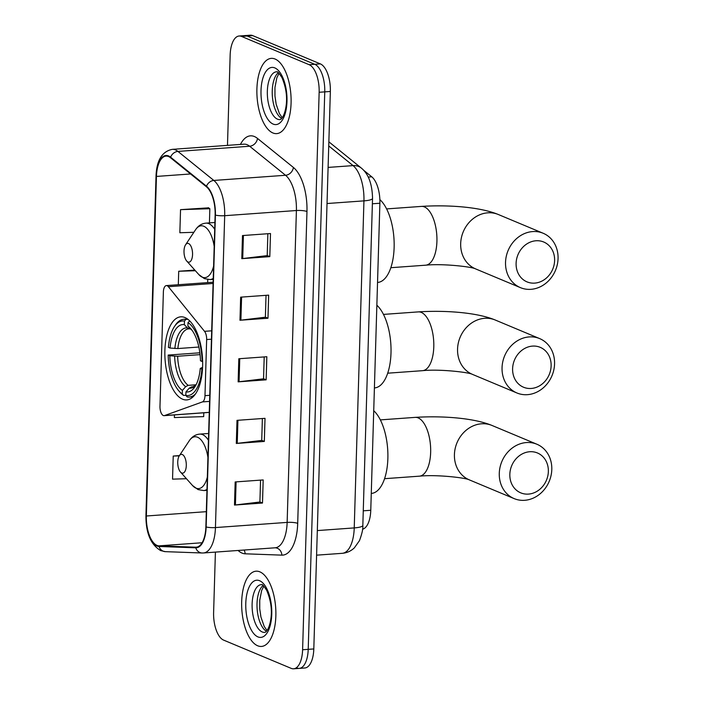 <?xml version="1.0" encoding="UTF-8"?>
<svg xmlns="http://www.w3.org/2000/svg" width="704" height="704" viewBox="0 0 704 704"><rect width="100%" height="100%" fill="white"/><g stroke="black" fill="none" stroke-linecap="round" stroke-linejoin="round"><path stroke-width="1.06" d="M163.31 415.527A7.858 3.529 -94.1 0 0 164.111 415.668A7.858 3.529 -94.1 0 0 164.542 415.571L202.435 401.905A7.858 3.529 -94.1 0 0 204.987 395.648L206.65 339.548A7.858 3.529 -94.1 0 0 204.53 331.329L168.37 286.704A7.858 3.529 -94.1 0 0 166.373 285.586A7.858 3.529 -94.1 0 0 163.381 291.94L159.984 406.34A7.858 3.529 -94.1 0 0 163.31 415.527M182.538 399.177A41.65 18.718 -94.1 0 0 186.745 399.916A41.65 18.718 -94.1 0 0 202.638 361.662A41.65 18.718 -94.1 0 0 184.958 317.557A41.65 18.718 -94.1 0 0 180.752 316.826A41.65 18.718 -94.1 0 0 164.868 355.08A41.65 18.718 -94.1 0 0 182.538 399.177M363.651 170.262L371.738 176.801A23.575 10.595 85.9 0 1 379.887 203.236L370.77 510.277A23.575 10.595 85.9 0 1 362.56 529.206M296.842 667.982A23.575 10.595 -94.1 0 0 299.226 668.395L304.832 667.99A23.575 10.595 -94.1 0 0 313.808 648.938L330.352 91.467A23.575 10.595 -94.1 0 0 320.364 63.897L252.727 35.614A23.575 10.595 -94.1 0 0 250.342 35.2L244.737 35.605A23.575 10.595 -94.1 0 1 247.122 36.018A23.575 10.595 -94.1 0 0 244.737 35.605L239.14 36.01A23.575 10.595 -94.1 0 0 230.155 55.062L227.48 145.376M299.226 668.395A23.575 10.595 -94.1 0 0 308.211 649.343L324.755 91.872A23.575 10.595 -94.1 0 0 314.758 64.302L247.122 36.018L314.758 64.302A23.575 10.595 -94.1 0 1 324.755 91.872L308.211 649.343A23.575 10.595 -94.1 0 1 299.226 668.395L293.621 668.8A23.575 10.595 -94.1 0 0 302.606 649.748L319.15 92.277A23.575 10.595 -94.1 0 0 309.162 64.706L241.525 36.423A23.575 10.595 -94.1 0 0 239.14 36.01M257.673 645.77A37.726 16.949 -94.1 0 0 261.483 646.439A37.726 16.949 -94.1 0 0 275.871 611.794A37.726 16.949 -94.1 0 0 259.864 571.85A37.726 16.949 -94.1 0 0 256.054 571.19A37.726 16.949 -94.1 0 0 241.666 605.827A37.726 16.949 -94.1 0 0 257.673 645.77A37.726 16.949 -94.1 0 0 261.483 646.439A37.726 16.949 -94.1 0 0 275.871 611.794A37.726 16.949 -94.1 0 0 259.864 571.85A37.726 16.949 -94.1 0 0 256.054 571.19A37.726 16.949 -94.1 0 0 241.666 605.827A37.726 16.949 -94.1 0 0 257.673 645.77M272.897 132.959A37.726 16.949 -94.1 0 0 276.707 133.619A37.726 16.949 -94.1 0 0 291.095 98.974A37.726 16.949 -94.1 0 0 275.088 59.039A37.726 16.949 -94.1 0 0 271.278 58.37A37.726 16.949 -94.1 0 0 256.89 93.016A37.726 16.949 -94.1 0 0 272.897 132.959A37.726 16.949 -94.1 0 0 276.707 133.619A37.726 16.949 -94.1 0 0 291.095 98.974A37.726 16.949 -94.1 0 0 275.088 59.039A37.726 16.949 -94.1 0 0 271.278 58.37A37.726 16.949 -94.1 0 0 256.89 93.016A37.726 16.949 -94.1 0 0 272.897 132.959M157.027 545.406A25.15 11.299 85.9 0 1 146.362 515.997L156.446 176.431A25.15 11.299 85.9 0 1 166.021 156.112A25.15 11.299 85.9 0 1 170.535 157.758L206.43 186.789A25.15 11.299 85.9 0 1 215.125 214.993L205.867 526.865A25.15 11.299 85.9 0 1 196.284 547.184A25.15 11.299 85.9 0 1 195.738 547.193L159.016 545.855A25.15 11.299 85.9 0 1 157.027 545.406M157.01 546.022A25.775 11.581 -94.1 0 0 159.042 546.48L195.765 547.818A25.775 11.581 -94.1 0 0 206.149 526.979L215.406 215.107A25.775 11.581 -94.1 0 0 206.501 186.208L170.597 157.168A25.775 11.581 -94.1 0 0 156.156 176.317L146.08 515.882A25.775 11.581 -94.1 0 0 157.01 546.022M208.551 207.838L180.541 209.651L179.854 232.751L193.855 232.302M215.406 552.103L213.611 612.533A23.575 10.595 -94.1 0 0 223.608 640.103L291.245 668.386A23.575 10.595 -94.1 0 0 293.621 668.8M242.484 235.558L270.494 233.534L269.808 256.634L241.798 258.658L242.484 235.558M237.002 420.35L265.012 418.334L264.326 441.434L236.315 443.45L237.002 420.35M235.171 481.95L263.182 479.934L262.495 503.034L234.485 505.05L235.171 481.95M240.654 297.158L268.664 295.134L267.978 318.234L239.967 320.25L240.654 297.158M238.823 358.75L266.834 356.734L266.147 379.834L238.137 381.85L238.823 358.75M174.451 414.92L174.372 417.551L203.676 416.618L203.79 412.799M179.423 455.602L173.228 456.051L172.542 479.151L186.446 478.711M194.814 270.09L178.71 271.251L178.314 284.733M266.147 379.834L263.56 378.743M264.202 356.919L263.551 378.814L239.07 381.762A6.283 1.241 -178.3 0 1 238.137 381.85M267.978 318.234L265.382 317.143M266.033 295.319L265.382 317.214L240.9 320.162A6.283 1.241 -178.3 0 1 239.967 320.25M262.495 503.034L259.899 501.943M260.55 480.119L259.899 502.014L235.418 504.962A6.283 1.241 -178.3 0 1 234.485 505.05M264.326 441.434L261.73 440.343M262.372 418.519L261.73 440.414L237.239 443.362A6.283 1.241 -178.3 0 1 236.315 443.45M269.808 256.634L267.212 255.543M267.863 233.719L267.212 255.614L242.73 258.562A6.283 1.241 -178.3 0 1 241.798 258.658M173.228 456.051L179.256 455.858M207.75 279.523L207.654 282.612M178.71 271.251L195.378 270.723M180.541 209.651L209.845 208.718L209.431 222.886M209.845 208.718L208.27 207.654M551.126 365.886A21.613 18.823 112.7 0 0 532.497 346.104A21.613 18.823 112.7 0 0 512.609 368.667A21.613 18.823 112.7 0 0 531.238 388.458A21.613 18.823 112.7 0 0 551.126 365.886M502.049 367.69A29.471 25.67 -67.3 0 1 539.678 338.606A29.471 25.67 -67.3 0 1 554.567 363.898A29.471 25.67 -67.3 0 1 516.938 392.982A29.471 25.67 -67.3 0 1 502.049 367.69M193.679 386.69L191.743 386.83L189.235 388.15L185.953 391.899A33.792 15.18 -94.1 0 0 194.867 386.848A33.792 15.18 -94.1 0 0 200.244 368.474L202.479 369.222M185.856 395.261L183.647 395.419L182.292 393.976A37.409 16.808 -94.1 0 1 179.045 391.125A37.409 16.808 -94.1 0 1 168.186 355.071L199.848 352.801M174.39 326.63A37.409 16.808 -94.1 0 1 184.457 321.077L185.9 319.422A38.984 17.512 -94.1 0 0 183.744 319.29A38.984 17.512 -94.1 0 0 175.34 325.195L174.39 326.63A37.409 16.808 -94.1 0 0 168.414 347.371L170.06 348.058L177.866 348.55L198.854 347.037M185.9 319.422L187.88 319.282M189.71 320.892L188.012 322.564A37.409 16.808 -94.1 0 1 202.118 361.469L202.629 361.513M190.256 321.473A38.984 17.512 -94.1 0 0 189.455 320.918M201.89 369.169A37.409 16.808 -94.1 0 1 185.847 395.463L187.202 396.906A38.984 17.512 -94.1 0 0 189.358 397.047A38.984 17.512 -94.1 0 0 195.492 393.95M184.457 321.077L184.351 324.641A33.792 15.18 -94.1 0 0 170.06 348.058M202.118 361.469L200.464 360.774A33.792 15.18 -94.1 0 0 190.661 328.583A33.792 15.18 -94.1 0 0 187.906 326.128L188.012 322.564M185.847 395.463L185.953 391.899M190.441 328.847L187.422 327.932L184.351 324.641M187.906 326.128L192.025 330.282M200.244 368.474L202.576 367.312M189.86 328.891L188.707 328.856A29.075 13.068 -94.1 0 0 177.866 348.55M374.405 387.939L374.528 387.93A43.226 19.422 -94.1 0 0 391.002 352.871A43.226 19.422 -94.1 0 0 376.86 305.228M179.045 391.125L180.189 392.401A38.984 17.512 -94.1 0 0 183.647 395.419M168.186 355.071L169.831 355.758A33.792 15.18 -94.1 0 0 182.398 390.412L182.292 393.976M200.068 354.631L177.637 356.25L169.831 355.758M182.398 390.412L185.671 386.663L188.188 385.343L196.082 384.771M548.354 471.53A21.613 18.823 112.7 0 0 529.725 451.739A21.613 18.823 112.7 0 0 509.837 474.311A21.613 18.823 112.7 0 0 528.466 494.094A21.613 18.823 112.7 0 0 548.354 471.53M499.277 473.326A29.471 25.67 -67.3 0 1 536.906 444.242A29.471 25.67 -67.3 0 1 551.795 469.533A29.471 25.67 -67.3 0 1 514.166 498.617A29.471 25.67 -67.3 0 1 499.277 473.326M182.292 454.52A9.434 4.242 -94.1 0 0 179.309 455.778A9.434 4.242 -94.1 0 0 180.479 472.041A9.434 4.242 -94.1 0 0 181.746 473A9.434 4.242 -94.1 0 0 186.296 465.546A9.434 4.242 -94.1 0 0 182.292 454.52M371.272 493.434L371.404 493.425A43.226 19.422 -94.1 0 0 387.869 458.357A43.226 19.422 -94.1 0 0 373.727 410.714M554.611 260.55A21.613 18.823 112.7 0 0 535.982 240.768A21.613 18.823 112.7 0 0 516.102 263.331A21.613 18.823 112.7 0 0 534.732 283.114A21.613 18.823 112.7 0 0 554.611 260.55M505.534 262.346A29.471 25.67 -67.3 0 1 543.171 233.262A29.471 25.67 -67.3 0 1 558.061 258.553A29.471 25.67 -67.3 0 1 520.423 287.637A29.471 25.67 -67.3 0 1 505.534 262.346M188.558 243.54A9.434 4.242 -94.1 0 0 185.566 244.798A9.434 4.242 -94.1 0 0 186.745 261.061A9.434 4.242 -94.1 0 0 188.003 262.02A9.434 4.242 -94.1 0 0 192.553 254.566A9.434 4.242 -94.1 0 0 188.558 243.54M377.538 282.454L377.661 282.445A43.226 19.422 -94.1 0 0 394.134 247.245A43.226 19.422 -94.1 0 0 379.87 199.619M164.542 415.571L209.264 412.342M363.264 510.822L370.77 510.277M372.372 203.782L379.887 203.236M368.262 177.056L371.738 176.801M204.987 395.648L209.774 395.305M202.435 401.905L209.59 401.394M206.65 339.548L211.438 339.205M204.53 331.329L211.684 330.818M168.37 286.704L213.092 283.474M313.808 648.938L302.606 649.748M252.727 35.614L241.525 36.423M320.364 63.897L309.162 64.706M330.352 91.467L319.15 92.277M362.833 525.404A15.717 3.115 -178.3 0 1 354.235 527.912L363.942 200.869A31.434 14.124 -94.1 0 0 353.082 165.616A15.717 12.945 -51 0 1 361.275 168.036C368.474 173.853 372.222 183.955 372.539 198.352L362.833 525.404C363.132 528.748 362.006 533.834 359.462 540.663L354.323 547.888C350.918 551.109 346.896 552.913 342.258 553.318A31.434 14.124 -94.1 0 0 354.235 527.912L317.319 530.578M328.742 145.93L353.082 165.616L328.099 167.411M372.539 198.352A15.717 3.115 -178.3 0 1 363.942 200.869L327.026 203.526M146.362 515.997L206.316 511.667M240.434 144.434A39.292 17.653 85.9 0 1 254.408 136.532A39.292 17.653 85.9 0 1 257.479 138.406L293.383 167.438A39.292 17.653 85.9 0 1 306.962 211.508L297.704 523.371A39.292 17.653 85.9 0 1 281.873 555.139L245.15 553.802A39.292 17.653 85.9 0 1 238.102 550.466M170.597 157.168A7.858 6.468 -51 0 1 177.927 151.413L249.638 146.238A31.434 14.124 -94.1 0 0 247.174 144.734A31.434 14.124 -94.1 0 0 243.998 144.179L172.295 149.354A31.434 14.124 85.9 0 1 177.927 151.413L213.831 180.444A31.434 14.124 85.9 0 1 224.69 215.697L215.442 527.569A7.858 1.558 -178.3 0 1 206.149 526.979M156.156 176.317A7.858 1.558 -178.3 0 1 156.024 176.009L145.939 515.574C145.825 533.034 150.762 544.72 160.758 550.625L165.37 551.654A7.858 7.014 -87.9 0 1 159.042 546.48M215.406 215.107A7.858 1.558 1.7 0 0 224.69 215.697L296.402 210.522A31.434 14.124 -94.1 0 0 285.534 175.27L249.638 146.238A7.858 6.468 129 0 0 257.479 138.406M206.501 186.208A7.858 6.468 -51 0 1 213.831 180.444L285.534 175.27A7.858 6.468 129 0 0 293.383 167.438M165.37 551.654L202.092 552.992A7.858 7.014 -87.9 0 1 195.765 547.818M297.704 523.371A7.858 1.558 -178.3 0 0 287.144 522.394L215.442 527.569A31.434 14.124 85.9 0 1 203.465 552.966L275.167 547.791A31.434 14.124 -94.1 0 0 287.144 522.394L296.402 210.522A7.858 1.558 -178.3 0 1 306.962 211.508M281.873 555.139A7.858 7.014 92.1 0 0 275.167 547.791M245.15 553.802A7.858 7.014 92.1 0 0 244.068 550.035M156.446 176.431L190.573 173.967M159.016 545.855L202.101 542.749M195.738 547.193L196.838 547.114M239.756 358.688L239.07 381.762M237.926 420.288L237.239 443.362M236.095 481.888L235.418 504.962M241.586 297.088L240.9 320.162M243.408 235.488L242.73 258.562M263.138 585.499A23.954 10.762 -94.1 0 0 257.136 608.934A23.954 10.762 -94.1 0 0 266.438 631.259M262.275 631.981A23.954 10.762 -94.1 0 0 264.695 632.403L265.408 632.139C264.915 632.588 268.99 630.854 270.802 619.247C272.237 609.998 270.89 600.398 266.754 590.454C263.701 585.798 262.108 583.906 261.985 584.769L261.246 584.619A23.954 10.762 -94.1 0 0 252.111 606.619A23.954 10.762 -94.1 0 0 262.275 631.981M259.609 580.721A28.67 12.883 -94.1 0 0 245.784 603.381A28.67 12.883 -94.1 0 0 257.937 636.9A28.67 12.883 -94.1 0 0 271.762 614.24A28.67 12.883 -94.1 0 0 259.609 580.721M457.556 349.078A29.471 25.67 112.7 0 0 472.446 374.37C469.234 372.354 439.798 368.87 422.558 370.674A29.471 13.244 85.9 0 0 433.787 346.87A29.471 13.244 85.9 0 0 421.291 312.409A29.471 13.244 85.9 0 0 418.317 311.89C445.201 310.165 476.978 312.453 495.185 319.994A29.471 25.67 112.7 0 0 457.556 349.078M191.743 386.83A29.075 13.068 -94.1 0 0 192.896 386.866L195.976 384.974M187.422 327.932A30.228 13.578 -94.1 0 0 174.865 348.515M191.972 330.202A30.228 13.578 -94.1 0 0 190.978 329.419M189.235 388.15A30.228 13.578 -94.1 0 0 195.932 385.062M174.636 356.215A30.228 13.578 -94.1 0 0 185.671 386.663M177.637 356.25A29.075 13.068 -94.1 0 0 188.188 385.343M454.423 454.564A29.471 25.67 112.7 0 0 469.313 479.864C466.101 477.849 436.665 474.355 419.426 476.168A29.471 13.244 85.9 0 0 430.654 452.355A29.471 13.244 85.9 0 0 418.167 417.894A29.471 13.244 85.9 0 0 415.184 417.375C442.068 415.659 473.845 417.947 492.052 425.48A29.471 25.67 112.7 0 0 454.423 454.564M207.926 457.415A25.986 11.678 -94.1 0 0 197.534 437.228A25.986 11.678 -94.1 0 0 189.297 440.713L179.309 455.778M180.479 472.041L192.535 485.522A25.986 11.678 -94.1 0 0 196.02 488.154A25.986 11.678 -94.1 0 0 207.346 477.057M208.437 440.317A28.292 12.716 -94.1 0 0 202.55 434.614A28.292 12.716 -94.1 0 0 199.69 434.113C195.457 434.509 191.99 436.709 189.297 440.713M206.95 490.327L203.764 490.556A28.292 12.716 -94.1 0 0 206.985 489.35M386.602 208.912L421.45 206.404C448.325 204.679 480.11 206.967 498.318 214.509A29.471 25.67 112.7 0 0 460.68 243.593A29.471 25.67 112.7 0 0 475.57 268.884L520.423 287.637M421.45 206.404A29.471 13.244 85.9 0 1 424.424 206.923A29.471 13.244 85.9 0 1 436.92 241.375A29.471 13.244 85.9 0 1 425.691 265.188C442.93 263.384 472.358 266.869 475.578 268.884M214.192 246.435A25.986 11.678 -94.1 0 0 203.79 226.248A25.986 11.678 -94.1 0 0 195.562 229.733L185.566 244.798M186.745 261.061L198.792 274.542A25.986 11.678 -94.1 0 0 202.286 277.182A25.986 11.678 -94.1 0 0 213.611 266.077M214.694 229.346A28.292 12.716 -94.1 0 0 208.815 223.634A28.292 12.716 -94.1 0 0 205.955 223.142C201.714 223.529 198.255 225.729 195.562 229.733M213.215 279.347L210.03 279.576A28.292 12.716 -94.1 0 0 213.242 278.37M278.353 72.679A23.954 10.762 -94.1 0 0 272.36 96.114A23.954 10.762 -94.1 0 0 281.662 118.439M277.499 119.161A23.954 10.762 -94.1 0 0 279.919 119.583L280.632 119.328C280.13 119.777 284.214 118.043 286.018 106.436C287.461 97.178 286.114 87.586 281.97 77.634C278.916 72.978 277.332 71.086 277.209 71.958L276.47 71.799A23.954 10.762 -94.1 0 0 267.335 93.799A23.954 10.762 -94.1 0 0 277.499 119.161M274.824 67.91A28.67 12.883 -94.1 0 0 261.008 90.57A28.67 12.883 -94.1 0 0 273.161 124.089A28.67 12.883 -94.1 0 0 286.977 101.429A28.67 12.883 -94.1 0 0 274.824 67.91M164.111 415.668L209.264 412.403M166.373 285.586L213.127 282.216M342.258 553.318L316.589 555.166M328.865 141.821L361.275 168.036M202.092 552.992L203.465 552.966M172.295 149.354C162.061 151.43 156.64 160.31 156.024 176.009M263.824 586.133L261.624 590.586L259.741 600.301L259.741 608.907L260.955 617.126L264.211 626.446L267.027 630.529M495.185 319.994L539.678 338.606M383.469 314.406L418.317 311.89M187.519 319.018L183.744 319.29M193.134 396.774L189.358 397.047M472.446 374.37L516.938 392.982M387.71 373.19L422.558 370.674M492.052 425.48L536.906 444.242M380.336 419.892L415.184 417.375M203.764 490.556L198.097 489.606L192.535 485.522M208.639 433.47L199.69 434.113M469.313 479.864L514.166 498.617M384.578 478.685L419.426 476.168M498.318 214.509L543.171 233.262M210.03 279.576L204.362 278.626L198.792 274.542M214.905 222.49L205.955 223.142M390.843 267.705L425.691 265.188M279.039 73.322L276.848 77.766L274.956 87.481L274.965 96.087L276.179 104.315L279.435 113.626L282.242 117.718"/></g></svg>
